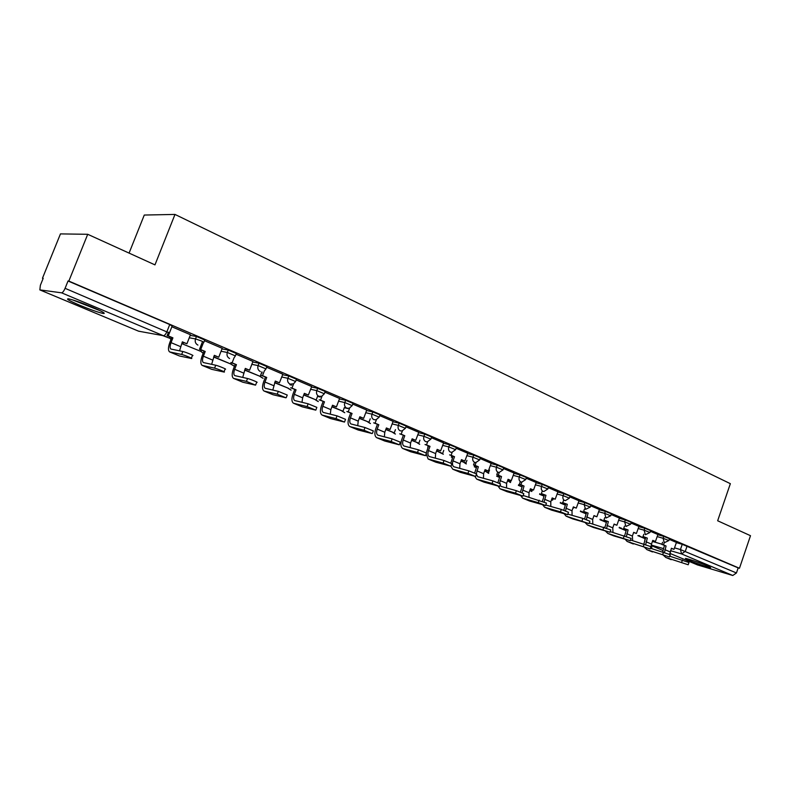 <?xml version="1.0" encoding="UTF-8"?>
<svg xmlns="http://www.w3.org/2000/svg" width="790" height="790" viewBox="0 0 790 790"><rect width="100%" height="100%" fill="white"/><g stroke="black" fill="none" stroke-linecap="round" stroke-linejoin="round"><path stroke-width="1.19" d="M203.899 342.149L204.738 340.006L196.463 336.471L195.505 338.9L201.549 341.013L203.79 342.425L203.514 342.959M235.489 355.619L236.309 353.495L228.231 350.059L227.303 352.459L235.381 355.885L234.492 357.228M266.072 368.654L266.872 366.56L258.992 363.222L258.083 365.582L265.973 368.91L264.443 370.836M295.697 381.284L296.487 379.21L288.785 375.971L287.896 378.301L295.608 381.531L293.505 383.822L290.039 384.128C287.856 382.903 287.145 380.968 287.896 378.301L281.665 376.988M324.413 393.529L325.184 391.475L317.659 388.325L316.79 390.615L324.325 393.766L321.767 396.264L318.854 396.333C316.741 395.148 316.049 393.242 316.79 390.615L310.559 389.263M352.251 405.408L353.021 403.374L345.655 400.303L344.796 402.564L352.172 405.625L349.249 408.233L346.78 408.173C344.736 407.018 344.075 405.142 344.796 402.564L338.584 401.162M379.269 416.923L380.02 414.918L372.801 411.916L371.972 414.148L379.19 417.14L375.991 419.786L373.877 419.658C371.893 418.532 371.26 416.695 371.972 414.148L365.76 412.706M405.487 428.101L406.228 426.116L399.157 423.193L398.338 425.385L405.408 428.308L402.001 430.975L400.175 430.797C398.249 429.701 397.637 427.904 398.338 425.385L392.146 423.914M430.945 438.964L431.666 436.988L424.734 434.135L423.934 436.307L430.866 439.151L427.301 441.817L425.711 441.62C423.845 440.553 423.252 438.776 423.934 436.307L417.762 434.796M455.672 449.51L456.383 447.555L449.579 444.77L448.799 446.903L455.603 449.688L451.91 452.334L450.507 452.127C448.7 451.09 448.128 449.342 448.799 446.903L442.637 445.372M479.698 459.75L480.399 457.825L473.724 455.099L472.953 457.203L479.639 459.928L475.847 462.545L474.612 462.338C472.845 461.33 472.292 459.612 472.953 457.203L466.811 455.642M503.062 469.714L503.753 467.799L497.196 465.142L496.446 467.226L503.003 469.882L499.142 472.469L498.036 472.272C496.327 471.275 495.794 469.596 496.446 467.226L490.313 465.636M525.785 479.412L526.466 477.506L520.018 474.899L519.277 476.963L525.725 479.56L521.815 482.117L520.817 481.92C519.158 480.952 518.645 479.303 519.277 476.963L513.174 475.353M547.885 488.832L548.556 486.956L542.226 484.398L541.496 486.433L547.835 488.98L543.885 491.499L542.987 491.321C541.367 490.373 540.874 488.743 541.496 486.433L535.413 484.813M569.402 498.016L570.064 496.15L563.833 493.651L563.122 495.656L569.353 498.144L565.373 500.633L564.564 500.455C562.984 499.537 562.5 497.937 563.122 495.656L557.059 494.017M590.347 506.943L590.999 505.096L584.876 502.647L584.175 504.632L590.308 507.071L585.558 509.362L584.175 504.632L578.122 502.983M610.749 515.653L611.391 513.816L605.367 511.416L604.676 513.372L610.71 515.771L606.019 518.023L604.676 513.372L598.652 511.713M630.627 524.125L631.259 522.308L625.325 519.958L624.653 521.884L630.588 524.244L625.947 526.476L624.653 521.884L618.649 520.215M650.002 532.391L650.624 530.594L644.778 528.283L644.117 530.189L649.963 532.5L645.371 534.702L644.117 530.189L638.142 528.51M668.893 540.449L669.505 538.662L663.748 536.39L663.096 538.276L668.854 540.548L664.311 542.73L663.096 538.276L657.142 536.588M688.465 560.209C698.123 564.03 705.519 566.509 710.635 567.655L707.672 565.907C701.253 563.171 687.251 558.461 685.404 558.421L688.465 560.209M79.741 305.256C90.02 309.483 97.723 312.198 102.868 313.413C106.512 313.877 102.986 311.793 92.282 307.172C81.953 302.916 74.171 300.161 68.927 298.906C65.254 298.462 68.858 300.585 79.741 305.256M87.72 234.294L154.968 264.877L174.985 214.426L730.355 483.678L717.656 520.768L750.5 535.699L739.46 568.267L68.839 281.092L87.72 234.294L60.455 233.899L42.462 278.248L43.114 278.524M129.076 253.096L144.274 215.048L174.985 214.426M42.462 278.248L43.193 278.327L40.379 285.269L39.846 289.891L61.581 292.823C62.657 292.665 63.832 291.164 65.086 288.32L169.416 333.005L172.141 326.063L169.741 324.542L166.986 331.524C165.801 334.239 164.597 335.632 163.382 335.701L61.581 292.823M68.839 281.092L68.029 281.003L65.086 288.32M676.309 542.621L682.244 544.31L680.427 549.563L736.448 572.967L732.784 575.495L697.461 564.899M736.448 572.967L738.176 567.892L739.46 568.267M651.819 548.615L651.503 544.073L652.777 540.39L655.433 541.505L657.922 534.524L650.377 531.305M632.642 540.617L632.385 536.055L633.679 532.332L636.404 533.477L638.942 526.417L631.013 523.029M619.399 518.072L611.144 514.527M599.422 509.53L590.752 505.817M572.098 515.347L572 510.745L573.362 506.874L576.305 508.118L578.981 500.781L569.807 496.861M550.827 506.459L550.788 501.848L552.18 497.927L555.202 499.211L557.928 491.785L548.3 487.667M536.232 482.522L526.209 478.226M506.538 487.953L506.617 483.332L508.069 479.313L511.258 480.656L514.093 473.042L503.497 468.519M491.173 463.266L480.142 458.536M459.74 468.391L459.958 463.769L461.459 459.642L464.836 461.064L467.779 453.253L456.126 448.266M435.339 458.19L435.616 453.569L437.156 449.382L440.623 450.843L443.625 442.923L431.399 437.709M410.217 447.673L410.573 443.062L412.143 438.825L415.708 440.336L418.769 432.308L405.961 426.827M393.094 421.347L379.753 415.629M366.748 410.089L352.755 404.085M339.591 398.486L324.917 392.186M301.997 402.327L302.639 397.814L304.348 393.331L308.376 395.03L311.704 386.537L296.22 379.921M272.817 390.082L275.285 381.057L279.433 382.814L282.84 374.203L266.605 367.261M252.958 361.455L236.032 354.197M222.207 348.311L204.462 340.707M190.449 334.743L171.864 326.774M190.202 335.375L196.463 336.471M221.98 348.904L228.231 350.059M252.741 361.998L258.992 363.222M282.543 374.687L288.785 375.971M311.428 386.982L317.659 388.325M339.433 398.911L345.655 400.303M366.59 410.494L372.801 411.916M392.956 421.732L399.157 423.193M418.552 432.644L424.734 434.135M443.417 443.249L449.579 444.77M467.581 453.549L473.724 455.099M491.064 463.572L497.196 465.142M513.905 473.319L520.018 474.899M536.134 482.799L542.226 484.398M557.76 492.022L563.833 493.651M578.823 501.008L584.876 502.647M599.333 509.767L605.367 511.416M619.321 518.299L625.325 519.958M638.794 526.614L644.778 528.283M657.793 534.712L663.748 536.39M669.811 554.373L671.401 548.25L673.989 549.346L676.438 542.444L669.258 539.373M68.029 281.003L169.741 324.542M738.176 567.892L682.244 544.31M669.653 556.17L688.969 562.51L688.228 564.672M665.703 557.434L688.199 564.761L665.832 557.473L663.284 555.173M664.222 542.7L663.462 544.903L661.842 544.429L666.079 545.999L664.499 552.398M663.462 544.903L666.079 545.999M639.554 535.61L637.846 535.65L645.302 538.79M639.387 536.094L645.361 538.612M671.342 548.438L673.989 549.346M662.672 551.835L664.459 545.535M661.842 544.429L662.603 542.236M669.969 555.261L670.503 556.417M700.552 563.151L695.901 561.512M693.116 560.574L703.307 564.179M98.543 309.937L74.102 300.358M72.364 299.815L100.162 310.717M650.348 548.191L670.167 554.669L669.416 556.851M646.872 549.633L669.387 556.95L647 549.672L644.452 547.302M647.316 538.089L643.02 536.489L647.316 538.089L645.697 544.498M620.881 527.72L620.703 528.224L619.163 527.779L626.065 530.692M619.163 527.779L619.34 527.276M620.703 528.224L626.124 530.505M652.718 540.577L655.433 541.505M643.889 543.925L645.707 537.625M643.02 536.489L643.801 534.257M630.538 539.995L650.891 546.631L650.121 548.833M627.546 541.624L650.091 548.932L627.112 541.446L625.127 539.234M628.08 529.962L623.725 528.352L628.08 529.962L626.421 536.4M601.733 519.632L601.545 520.156L600.015 519.721L606.335 522.388M600.015 519.721L600.193 519.198M601.545 520.156L606.394 522.2M633.62 532.519L636.404 533.477M624.633 535.817L626.48 529.507M623.725 528.352L624.525 526.071M610.186 531.601L631.101 538.385L630.321 540.607M607.737 533.418L613.633 535.847L630.282 540.716L607.865 533.457L605.308 530.949M608.349 521.637L603.935 519.998L608.349 521.637L606.641 528.095M619.399 518.062L616.891 525.241L614.097 524.066L612.773 527.838L612.981 532.411M582.092 511.327L581.904 511.881L580.383 511.456L586.091 513.856M580.383 511.456L580.571 510.903M581.904 511.881L586.15 513.668M614.028 524.254L616.891 525.241M604.873 527.503L606.75 521.183M603.935 519.998L604.745 517.667M589.301 522.97L610.779 529.912L609.999 532.154M587.395 524.985L593.448 527.483L609.959 532.272L587.523 525.034L584.975 522.447M588.096 513.095L583.622 511.426L588.096 513.095L586.348 519.583M599.422 509.52L596.865 516.788L593.991 515.584L592.648 519.405L592.806 523.987M561.967 502.825L561.759 503.398L560.248 502.983L565.304 505.106M560.248 502.983L560.456 502.401M561.759 503.398L565.373 504.919M573.678 507.229L573.313 508.266M593.932 515.771L596.865 516.788M584.6 518.971L586.516 512.651M583.622 511.426L584.462 509.056M567.832 514.122L582.872 518.428L589.923 521.212L589.123 523.474M566.509 516.334L572.72 518.902L589.073 523.602L566.084 516.156L564.1 513.717M567.309 504.316L562.766 502.628L567.309 504.316L565.512 510.854M541.308 494.086L541.091 494.698L539.59 494.283L543.964 496.12M539.59 494.283L539.807 493.681M551.736 499.181L552.951 499.685L551.687 499.339M541.091 494.698L544.034 495.932M553.316 498.638L552.951 499.685M573.293 507.071L576.305 508.118M563.784 510.231L565.739 503.882M562.766 502.628L563.625 500.198M546.048 505.106L561.315 509.441L568.484 512.275L567.674 514.567M545.07 507.457L551.44 510.083L567.625 514.695L560.456 511.861L544.646 507.279L542.671 504.751M545.969 495.31L541.357 493.592L545.969 495.31L544.122 501.897M522.111 486.699L518.398 485.356L522.042 486.897M529.902 490.205L532.045 490.886L529.971 490.007M518.398 485.356L518.625 484.724M532.45 489.76L532.045 490.886M552.111 498.135L555.202 499.211M542.414 501.265L544.409 494.886M541.357 493.592L542.236 491.113M523.158 495.458L546.453 503.092L545.633 505.403M523.039 498.322L529.586 501.028L545.584 505.541L538.286 502.657L522.615 498.154L520.649 495.528M521.835 482.117L520.896 484.724L519.356 484.31L524.037 486.057L522.141 492.713M520.896 484.724L524.037 486.057M536.232 482.512L533.526 490.057L530.426 488.753L529.004 492.713L528.984 497.335M498.352 475.926L498.105 476.587L496.634 476.192L499.517 477.407M507.536 480.784L510.597 481.851L507.614 480.597M498.105 476.587L499.586 477.209M511.051 480.606L510.597 481.851M530.357 488.951L533.526 490.057M520.462 492.061L522.496 485.633M519.356 484.31L520.264 481.772M500.011 485.327L501.403 486.531L516.384 490.689L523.81 493.641L522.97 495.982M500.396 488.951L507.121 491.716L522.921 496.13L515.495 493.177L499.981 488.773L498.026 486.038M499.26 472.469L498.283 475.185L496.752 474.77L501.512 476.548L499.557 483.283M498.283 475.185L501.512 476.548M476.005 466.465L475.748 467.176L474.286 466.791L476.36 467.66M484.547 471.107L488.576 472.578L484.625 470.909M474.286 466.791L474.543 466.08M475.748 467.176L476.429 467.463M489.504 470.02L488.576 472.578M508 479.52L511.258 480.656M497.907 482.611L499.981 476.133M496.752 474.77L497.69 472.173M476.4 474.375L477.772 476.716L492.96 480.913L500.514 483.934L499.665 486.294M477.121 479.303L484.023 482.147L499.606 486.452L492.051 483.441L476.706 479.135L474.77 476.291M476.054 462.535L475.027 465.369L473.516 464.964L478.345 466.762L476.35 473.625M475.027 465.369L478.345 466.762M491.183 463.256L488.368 470.998L485.09 469.615L483.618 473.684L483.47 478.315M452.611 457.459L451.337 457.124L452.551 457.637M460.916 461.153L465.952 463.049L460.985 460.955M451.337 457.124L451.603 456.383M466.939 460.353L465.952 463.049M485.021 469.823L488.368 470.998M474.711 472.904L476.834 466.367M473.516 464.964L474.484 462.308M452.196 452.315L451.11 455.267L449.619 454.882L454.526 456.709L453.006 460.856C452.097 463.76 452.374 465.725 453.855 466.762L468.855 470.86L476.548 473.941L475.689 476.331M453.174 469.379L460.274 472.311L475.62 476.498L467.927 473.417L452.769 469.211L450.853 466.228M451.11 455.267L454.526 456.709M436.594 450.912L443.338 454.24M427.746 447.189L428.032 446.409M436.663 450.715L441.284 452.887M443.753 450.409L442.706 453.263M461.39 459.849L464.836 461.064M450.863 462.95L453.026 456.324M427.647 441.768L426.501 444.889L425.03 444.513L430.017 446.37L428.466 450.567C427.538 453.5 427.795 455.484 429.237 456.521L444.039 460.501L451.88 463.661L451.001 466.07M428.536 459.178L435.833 462.19L450.942 466.248L443.091 463.098L428.141 459.01L426.185 453.885M426.501 444.889L430.017 446.37M411.57 440.376L418.819 443.2L411.639 440.168M419.934 440.178L418.819 443.2M437.077 449.599L440.623 450.843M426.314 452.749L428.536 445.995M402.396 430.906L401.172 434.194L399.72 433.838L404.786 435.725L403.216 439.981C402.258 442.953 402.485 444.958 403.897 445.985L418.483 449.836L426.482 453.075L425.583 455.514M403.176 448.671L410.691 451.771L425.514 455.692L417.515 452.473L402.781 448.503C400.678 446.982 400.342 444.019 401.764 439.605L403.334 435.359M401.172 434.194L404.786 435.725M385.797 429.533L394.25 432.851L385.875 429.326M395.444 429.642L394.25 432.851M412.064 439.043L415.708 440.336M376.396 419.688L375.092 423.183L373.66 422.838L378.815 424.763L377.205 429.079C376.228 432.091 376.425 434.105 377.808 435.132L392.156 438.855L400.313 442.163L399.404 444.632M377.057 437.848L384.789 441.037L399.325 444.819L391.159 441.521L376.672 437.69C374.618 436.179 374.322 433.187 375.783 428.723L377.383 424.408M375.092 423.183L378.815 424.763M393.104 421.337L390.062 429.503L386.389 427.953L384.789 432.249L384.365 436.85M359.262 418.354L368.979 422.206L359.341 418.147M370.253 418.789L368.979 422.206M386.3 428.17L390.062 429.503M349.624 408.104L348.222 411.847L346.82 411.511L352.063 413.466L350.414 417.841C349.407 420.902 349.575 422.936 350.928 423.944L365.01 427.528L373.344 430.925L372.416 433.414M350.158 426.699L358.117 429.987L371.922 433.522L363.993 430.234L349.772 426.551C347.778 425.05 347.521 422.028 349.012 417.505L350.661 413.131M348.222 411.847L352.063 413.466M366.748 410.069L363.647 418.354L359.855 416.755L358.226 421.119L357.732 425.701M331.918 406.84L342.969 411.244L331.998 406.623M344.341 407.601L342.969 411.244M359.776 416.982L363.647 418.354M322.053 396.136L320.533 400.155L319.16 399.839L324.483 401.824L322.804 406.267C321.767 409.368 321.905 411.412 323.219 412.42L337.014 415.846L345.536 419.332L344.588 421.85M322.419 415.214L330.625 418.591L344.509 422.067L335.987 418.591L322.053 415.056C320.108 413.575 319.901 410.533 321.431 405.942L323.11 401.508M320.533 400.155L324.483 401.824M339.601 398.466L336.431 406.87L332.521 405.221L330.852 409.645L330.289 414.197M303.725 394.97L316.188 399.967L303.804 394.753M317.669 396.067L316.188 399.967M332.442 405.448L336.431 406.87M293.633 383.743L291.974 388.107L290.631 387.811L296.053 389.826L294.344 394.329C293.278 397.469 293.376 399.543 294.65 400.53L308.14 403.799L316.849 407.373L315.882 409.921M293.821 403.364L302.274 406.85L315.793 410.148L307.083 406.583L293.465 403.216C291.579 401.745 291.421 398.683 293.001 394.022L294.709 389.529M291.974 388.107L296.053 389.826M274.644 382.725L288.607 388.354L274.723 382.508M304.259 393.558L308.376 395.03M264.344 370.915L262.517 375.675L261.214 375.398L266.724 377.452L264.976 382.024C263.88 385.204 263.949 387.288 265.173 388.275L278.327 391.356L287.244 395.03L286.257 397.607M264.324 391.139L273.034 394.733L285.95 397.805L277.241 394.19L263.969 391.001C262.152 389.539 262.043 386.448 263.663 381.728L265.42 377.166M262.517 375.675L266.724 377.452M244.633 370.095L260.187 376.386L244.722 369.868M261.934 371.833L260.187 376.386M275.197 381.293L279.433 382.814M234.136 357.613L232.112 362.837L230.848 362.58L236.457 364.674L234.669 369.315C233.544 372.544 233.573 374.648 234.749 375.615L247.537 378.509C250.173 379.052 259.416 382.883 256.671 382.291L255.664 384.898M233.87 378.529L242.856 382.232L255.565 385.145L246.431 381.382L233.524 378.38C231.776 376.949 231.727 373.828 233.396 369.039L235.183 364.417M232.112 362.837L236.457 364.674M252.958 361.435L249.581 370.214L245.295 368.407L242.718 377.432M213.656 357.05L230.887 364.042L234.255 366.106M214.248 355.579L213.764 356.833L230.887 364.042L231.361 362.798M245.196 368.634L249.581 370.214M203.01 343.729L200.719 349.585L199.495 349.348L205.212 351.481L203.376 356.191C202.22 359.47 202.201 361.593 203.336 362.551L215.719 365.227C218.317 365.74 227.974 369.76 225.081 369.118L224.054 371.764M202.418 365.494L211.69 369.325L223.955 372.031C226.839 372.673 217.181 368.673 214.584 368.15L202.082 365.355C200.413 363.943 200.433 360.803 202.141 355.944L203.978 351.244M200.719 349.585L205.212 351.481M222.217 348.291L218.751 357.199L214.327 355.332L211.641 364.368M181.838 343.65L200.67 351.313L181.838 343.65L182.411 342.188M183.497 342.603L182.994 343.877M201.154 350.059L200.67 351.313M214.238 355.569L218.751 357.199M199.495 349.348L202.092 342.702M202.299 342.159L202.566 341.458M169.524 332.738L168.28 335.898L167.095 335.681L172.921 337.853L171.045 342.643C169.85 345.961 169.791 348.104 170.867 349.042L182.846 351.51C185.423 351.994 195.456 356.181 192.434 355.51L191.387 358.186M169.919 352.034L179.498 355.984L191.279 358.463C194.3 359.154 184.258 354.967 181.68 354.473L169.603 351.906C168.003 350.503 168.092 347.343 169.85 342.416L171.726 337.636M168.28 335.898L172.921 337.853M190.459 334.713L186.914 343.769L182.342 341.833L179.547 350.839M162.602 335.553L169.485 338.179L163.609 335.71M169.988 336.905L169.485 338.179M182.243 342.08L186.914 343.769M167.095 335.681L168.468 332.185M40.004 289.95L138.596 331.188L163.382 335.701M652.412 541.446L661.921 544.201M674.512 547.845L680.427 549.563L681.612 553.938L670.552 550.699M663.393 548.596L651.246 545.041M651.167 545.535L662.85 550.423L651.167 545.544M697.54 564.939L669.821 553.346L697.827 565.048M732.784 575.495L681.612 553.938L685.305 551.282L687.112 546.028M189.254 337.794L195.505 338.9C194.705 341.695 195.515 343.759 197.915 345.092M221.052 351.274L227.303 352.459C226.523 355.214 227.293 357.228 229.614 358.522M251.842 364.338L258.083 365.582C257.323 368.288 258.063 370.273 260.315 371.527M261.569 372.781L262.171 372.9M289.969 384.769L291.658 385.135M317.541 396.412L320.226 397.015M344.292 407.719L347.936 408.558M551.519 499.813L552.467 500.188M529.991 490.244L531.769 491.479M508.681 481.268L510.528 482.532M486.798 472.055L488.724 473.348M464.332 462.594L466.337 463.928M417.515 442.864L419.707 444.286M393.104 432.565L395.425 434.056M368.002 421.969L370.461 423.539M342.169 411.057L344.776 412.716M315.585 399.829L318.34 401.567M288.202 388.265L291.135 390.102M259.989 376.336L263.119 378.282M200.769 351.056L203.168 353.318L200.69 351.244M169.702 337.626L170.976 339.542M140.432 331.514L138.359 331.079M681.671 562.233L682.442 559.982M670.147 551.894L664.815 549.652M671.184 559.685L665.832 557.473M662.761 554.373L663.551 552.101M651.503 544.073L646.032 541.782M652.481 551.943L647 549.672M643.366 546.315L644.166 544.004M632.385 536.055L626.776 533.704M633.304 543.994L627.685 541.663M623.458 538.039L624.268 535.709M612.773 527.838L607.016 525.429M613.633 535.847L607.865 533.457M603.017 529.547L603.846 527.187M592.648 519.405L586.743 516.927M593.448 527.483L587.523 525.034M582.023 520.827L582.872 518.428M572 510.745L565.936 508.197M572.72 518.902L566.637 516.374M560.456 511.861L561.315 509.441M550.788 501.848L544.567 499.24M551.44 510.083L545.199 507.496M538.286 502.657L539.165 500.198M529.004 492.713L522.615 490.037M529.586 501.028L523.168 498.362M515.495 493.177L516.384 490.689M506.617 483.332L500.05 480.577M507.121 491.716L500.524 488.98M492.051 483.441L492.96 480.913M483.618 473.684L476.854 470.85M484.023 482.147L477.239 479.342M467.927 473.417L468.855 470.86M459.958 463.769L453.006 460.856M460.274 472.311L453.292 469.418M443.091 463.098L444.039 460.501M435.616 453.569L428.466 450.567M435.833 462.19L428.654 459.207M417.515 452.473L418.483 449.836M410.573 443.062L403.216 439.981M410.691 451.771L403.295 448.7M391.159 441.521L392.156 438.855M384.789 432.249L377.205 429.079M384.789 441.037L377.176 437.887M363.993 430.234L365.01 427.528M358.226 421.119L350.414 417.841M358.117 429.987L350.266 426.738M335.987 418.591L337.014 415.846M330.852 409.645L322.804 406.267M330.625 418.591L322.537 415.244M307.083 406.583L308.14 403.799M302.639 397.814L294.344 394.329M302.274 406.85L293.929 403.394M277.241 394.19L278.327 391.356M273.538 385.609L264.976 382.024M273.034 394.733L264.423 391.168M246.431 381.382L247.537 378.509M243.508 373.018L234.669 369.315M242.856 382.232L233.968 378.548M214.584 368.15L215.719 365.227M212.5 360.023L203.376 356.191M211.69 369.325L202.517 365.523M181.661 354.473L182.826 351.501L181.68 354.473M180.476 346.593L171.045 342.643M179.498 355.984L170.008 352.054M551.499 499.863L552.368 500.159M529.823 490.442L531.66 491.449M508.177 481.051L510.399 482.502M486.314 471.847L488.585 473.319M463.868 462.397L466.189 463.888M440.81 452.69L443.18 454.201M417.11 442.716L419.539 444.247M392.749 432.456L395.247 434.006M367.676 421.89L370.263 423.489M341.863 410.988L344.559 412.656M315.299 399.77L318.113 401.518M287.935 388.206L290.888 390.043M259.752 376.287L262.853 378.222M230.7 364.002L233.968 366.037M169.633 337.804L170.956 339.621M645.144 538.721L644.709 540.479M39.954 289.94L138.408 331.109M138.566 331.178L140.057 331.445"/></g></svg>
